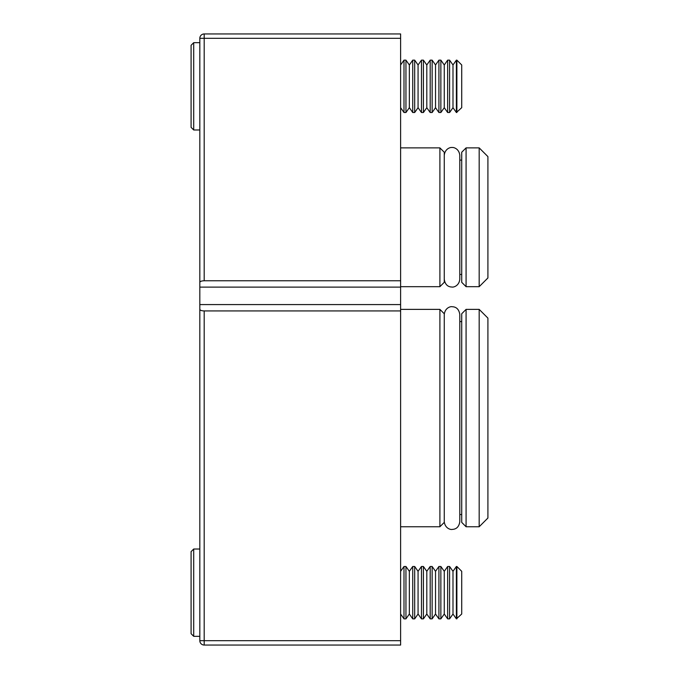 <?xml version="1.0" encoding="UTF-8"?>
<svg xmlns="http://www.w3.org/2000/svg" width="679" height="679" viewBox="0 0 679 679"><rect width="100%" height="100%" fill="white"/><g stroke="black" fill="none" stroke-linecap="round" stroke-linejoin="round"><path stroke-width="1.02" d="M199.821 640.687C200.271 643.123 200.271 643.123 199.821 640.687C200.271 643.123 200.271 643.123 199.821 640.687A4.363 4.363 0 0 0 204.184 645.05L400.61 645.05L400.61 310.931L204.184 310.931C201.553 310.838 200.101 310.303 199.821 309.344L199.821 640.687L204.184 640.687L204.184 310.931M439.899 526.76L444.261 522.397L444.261 313.749L439.899 309.378L439.899 526.76L400.61 526.76M461.72 313.749L461.72 522.397L466.083 526.76L466.083 309.378L461.72 313.749M439.899 286.682L444.261 282.32L444.261 152.24L439.899 147.878L439.899 286.682L400.61 286.682M461.72 152.24L461.72 282.32L466.083 286.682L466.083 147.878L461.72 152.24M479.179 526.76L487.912 518.026L487.912 318.112L479.179 309.378L479.179 526.76L466.083 526.76M479.179 286.682L487.912 277.957L487.912 156.603L479.179 147.878L479.179 286.682L466.083 286.682M204.184 280.767L400.61 280.767L400.61 33.95L204.184 33.95A4.363 4.363 0 0 0 199.821 38.313L199.821 282.354C200.101 281.395 201.553 280.868 204.184 280.767L204.184 38.313L400.61 38.313M400.61 280.767L400.61 310.931M199.821 282.354L199.821 309.344M204.184 33.95L204.184 38.313L199.821 38.313C200.271 35.877 200.271 35.877 199.821 38.313L199.821 38.296M199.821 262.06L199.821 287.124L400.61 287.124M199.821 304.582L400.61 304.582M456.882 618.858L456.882 566.481L456.381 566.481L456.381 618.858L461.72 614.02L461.72 571.319L456.882 566.481M456.381 618.858L452.986 614.02L452.986 571.319L449.6 566.481L447.648 566.481L447.648 618.858L449.6 618.858L449.6 566.481M447.648 618.858L444.261 614.02L444.261 571.319L440.866 566.481L438.923 566.481L438.923 618.858L440.866 618.858L440.866 566.481M438.923 618.858L435.528 614.02L435.528 571.319L432.141 566.481L430.189 566.481L430.189 618.858L432.141 618.858L432.141 566.481M430.189 618.858L426.802 614.02L426.802 571.319L423.407 566.481L421.464 566.481L421.464 618.858L423.407 618.858L423.407 566.481M421.464 618.858L418.069 614.02L418.069 571.319L414.682 566.481L412.73 566.481L412.73 618.858L414.682 618.858L414.682 566.481M412.73 618.858L409.344 614.02L409.344 571.319L405.949 566.481L403.997 566.481L403.997 618.858L405.949 618.858L405.949 566.481M191.088 633.702L191.088 551.637L193.71 549.022L193.71 636.316L191.088 633.702M456.882 112.519L456.882 60.142L456.381 60.142L456.381 112.519L461.72 107.681L461.72 64.98L456.882 60.142M452.986 64.98L449.6 60.142L449.6 112.519L452.986 107.681L452.986 64.98L456.381 60.142M449.6 112.519L447.648 112.519L447.648 60.142L444.261 64.98L440.866 60.142L438.923 60.142L438.923 112.519L440.866 112.519L440.866 60.142M440.866 112.519L444.261 107.681L444.261 64.98M435.528 64.98L432.141 60.142L432.141 112.519L435.528 107.681L435.528 64.98L438.923 60.142M432.141 112.519L430.189 112.519L430.189 60.142L426.802 64.98L423.407 60.142L421.464 60.142L421.464 112.519L423.407 112.519L423.407 60.142M423.407 112.519L426.802 107.681L426.802 64.98M418.069 64.98L414.682 60.142L414.682 112.519L418.069 107.681L418.069 64.98L421.464 60.142M414.682 112.519L412.73 112.519L412.73 60.142L409.344 64.98L405.949 60.142L403.997 60.142L403.997 112.519L405.949 112.519L405.949 60.142M405.949 112.519L409.344 107.681L409.344 64.98M191.088 127.363L191.088 45.298L193.71 42.684L193.71 129.978L191.088 127.363M400.61 640.687L204.184 640.687L204.184 645.05M479.179 147.878L466.083 147.878M479.179 309.378L466.083 309.378M461.72 160.1L459.802 160.1M461.72 321.6L459.802 321.6L459.802 314.487C458.741 307.528 454.421 306.764 452.027 306.721C451 306.322 445.059 307.46 444.261 314.487M439.899 147.878L400.61 147.878M439.899 309.378L400.61 309.378M461.72 514.538L459.802 514.538L459.802 521.65C458.809 528.466 454.658 529.323 452.027 529.425C451 529.815 445.059 528.678 444.261 521.65M461.72 274.46L459.802 274.46L459.802 279.264C458.996 286.292 453.063 287.429 452.027 287.03C449.634 286.988 445.314 286.224 444.261 279.264M459.802 314.487L459.802 521.65M459.802 279.264L459.802 155.296C458.996 148.268 453.063 147.131 452.027 147.53C451 147.131 445.059 148.268 444.261 155.296M452.986 571.319L456.381 566.481M444.261 571.319L447.648 566.481M435.528 571.319L438.923 566.481M426.802 571.319L430.189 566.481M418.069 571.319L421.464 566.481M409.344 571.319L412.73 566.481M400.61 571.319L403.997 566.481M199.821 636.316L193.71 636.316M199.821 549.022L193.71 549.022M400.61 614.02L403.997 618.858M409.344 614.02L405.949 618.858M418.069 614.02L414.682 618.858M426.802 614.02L423.407 618.858M435.528 614.02L432.141 618.858M444.261 614.02L440.866 618.858M452.986 614.02L449.6 618.858M452.986 107.681L456.381 112.519M444.261 107.681L447.648 112.519M435.528 107.681L438.923 112.519M426.802 107.681L430.189 112.519M418.069 107.681L421.464 112.519M409.344 107.681L412.73 112.519M400.61 107.681L403.997 112.519M199.821 129.978L193.71 129.978M199.821 42.684L193.71 42.684M400.61 64.98L403.997 60.142M414.682 60.142L412.73 60.142M432.141 60.142L430.189 60.142M449.6 60.142L447.648 60.142"/></g></svg>
